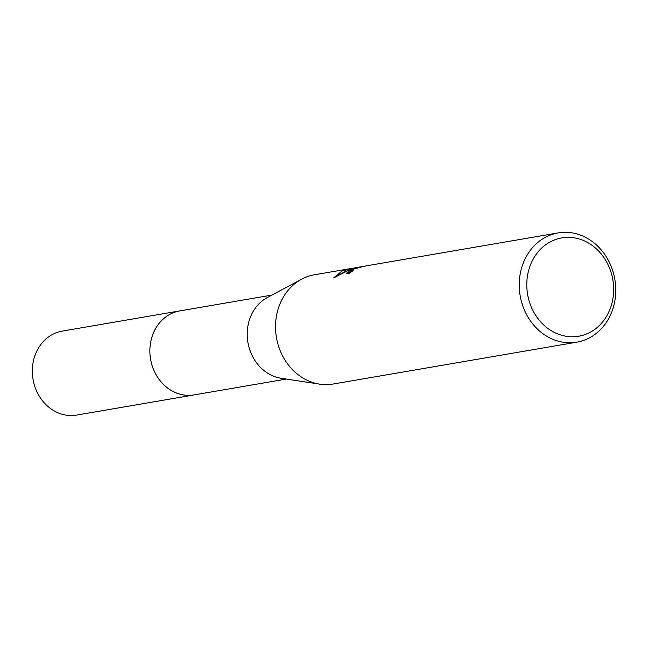 <?xml version="1.0" encoding="UTF-8"?>
<svg xmlns="http://www.w3.org/2000/svg" width="648" height="648" viewBox="0 0 648 648"><rect width="100%" height="100%" fill="white"/><g stroke="black" fill="none" stroke-linecap="round" stroke-linejoin="round"><path stroke-width="0.97" d="M286.384 379.056L194.189 394.891A42.606 36.936 -99.7 0 1 151.373 362.896A42.606 36.936 -99.7 0 1 173.372 312.709A42.606 36.936 -99.7 0 1 179.763 310.91L271.958 295.075M194.846 394.786A42.614 36.944 -99.7 0 1 151.454 363.277A42.614 36.944 -99.7 0 1 173.364 312.701A42.614 36.944 -99.7 0 1 180.419 310.797M576.882 342.16A55.42 48.049 -99.7 0 1 521.178 300.542A55.42 48.049 -99.7 0 1 549.804 235.248A55.42 48.049 -99.7 0 1 558.114 232.916A55.42 48.049 -99.7 0 1 613.818 274.533A55.42 48.049 -99.7 0 1 585.201 339.827A55.42 48.049 -99.7 0 1 576.882 342.16L333.185 384.021A55.42 48.049 -99.7 0 1 319.683 384.134A55.42 48.049 -99.7 0 1 276.445 337.535A55.42 48.049 -99.7 0 1 301.652 279.175A55.42 48.049 -99.7 0 1 306.099 277.109A55.42 48.049 -99.7 0 1 314.418 274.776L361.641 266.717M558.114 232.916L365.043 266.077L354.367 268.823L351.888 270.597L353.168 270.718A55.42 48.049 80.3 0 0 348.786 273.578L346.607 273.197L351.483 269.317L357.769 267.405L350.195 269.536L333.663 277.862L342.217 270.904L359.689 267M554.291 240.011A49.88 43.238 -99.7 0 1 610.643 271.075A49.88 43.238 -99.7 0 1 586.148 334.133A49.88 43.238 -99.7 0 1 529.805 303.062A49.88 43.238 -99.7 0 1 554.291 240.011M351.896 270.637L347.296 273.642M346.178 271.058L335.575 276.591M345.781 271.148L345.335 269.835M319.683 384.134L281.151 378.262A42.606 36.936 -99.7 0 1 247.917 342.436A42.606 36.936 -99.7 0 1 267.292 297.57L301.652 279.175M195.113 394.737A42.622 36.944 -99.7 0 1 194.189 394.907L76.65 415.085A42.606 36.936 -99.7 0 1 34.911 386.751A42.606 36.936 -99.7 0 1 62.224 331.104L179.755 310.902A42.622 36.944 -99.7 0 1 180.687 310.757M194.189 394.907A42.622 36.944 -99.7 0 1 152.434 366.566A42.622 36.944 -99.7 0 1 179.755 310.902M351.888 270.597L352.131 271.326"/></g></svg>
